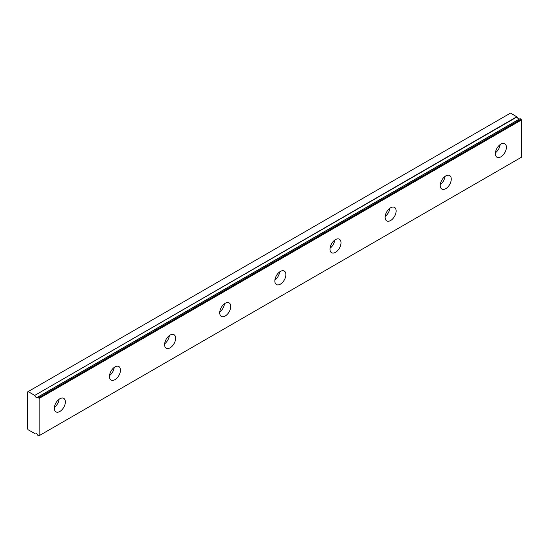 <?xml version="1.0" encoding="UTF-8"?>
<svg xmlns="http://www.w3.org/2000/svg" width="549" height="549" viewBox="0 0 549 549"><rect width="100%" height="100%" fill="white"/><g stroke="black" fill="none" stroke-linecap="round" stroke-linejoin="round"><path stroke-width="0.82" d="M520.04 118.653L37.627 397.188A2.436 1.407 60 0 1 37.353 397.442A2.436 1.407 60 0 1 36.131 397.318A2.436 1.407 60 0 1 34.642 395.465L517.028 116.958L510.522 113.087L27.45 391.986L27.45 428.591L28.136 429.785L34.642 433.422A2.436 1.407 60 0 1 34.916 433.168A2.436 1.407 60 0 1 37.627 435.144L38.753 435.913L39.164 435.673L39.164 398.43L37.806 397.167L520.191 118.666L37.703 397.14M519.354 119.051A2.436 1.407 60 0 1 518.517 118.817A2.436 1.407 60 0 1 517.028 116.958M500.873 156.849A7.796 4.502 120 0 0 505.972 149.98A7.796 4.502 120 0 0 504.771 143.735A7.796 4.502 120 0 0 500.873 144.119A7.796 4.502 120 0 0 495.781 150.989A7.796 4.502 120 0 0 496.975 157.24A7.796 4.502 120 0 0 500.873 156.849M495.411 152.787A7.796 4.502 120 0 0 500.139 144.607M59.841 411.482A7.796 4.502 120 0 0 64.933 404.613A7.796 4.502 120 0 0 63.739 398.368A7.796 4.502 120 0 0 59.841 398.752A7.796 4.502 120 0 0 54.742 405.622A7.796 4.502 120 0 0 55.943 411.867A7.796 4.502 120 0 0 59.841 411.482M54.378 407.42A7.796 4.502 120 0 0 59.1 399.233M114.967 379.654A7.796 4.502 120 0 0 120.059 372.785A7.796 4.502 120 0 0 118.865 366.54A7.796 4.502 120 0 0 114.967 366.924A7.796 4.502 120 0 0 109.875 373.794A7.796 4.502 120 0 0 111.07 380.038A7.796 4.502 120 0 0 114.967 379.654M109.505 375.591A7.796 4.502 120 0 0 114.226 367.405M170.101 347.826A7.796 4.502 120 0 0 175.193 340.956A7.796 4.502 120 0 0 173.999 334.705A7.796 4.502 120 0 0 170.101 335.096A7.796 4.502 120 0 0 165.002 341.965A7.796 4.502 120 0 0 166.203 348.21A7.796 4.502 120 0 0 170.101 347.826M164.638 343.763A7.796 4.502 120 0 0 169.36 335.576M225.227 315.998A7.796 4.502 120 0 0 230.319 309.128A7.796 4.502 120 0 0 229.125 302.876A7.796 4.502 120 0 0 225.227 303.268A7.796 4.502 120 0 0 220.135 310.137A7.796 4.502 120 0 0 221.329 316.382A7.796 4.502 120 0 0 225.227 315.998M219.765 311.935A7.796 4.502 120 0 0 224.486 303.748M280.361 284.169A7.796 4.502 120 0 0 285.453 277.3A7.796 4.502 120 0 0 284.258 271.048A7.796 4.502 120 0 0 280.361 271.439A7.796 4.502 120 0 0 275.262 278.309A7.796 4.502 120 0 0 276.463 284.554A7.796 4.502 120 0 0 280.361 284.169M274.891 280.107A7.796 4.502 120 0 0 279.619 271.92M335.487 252.341A7.796 4.502 120 0 0 340.579 245.472A7.796 4.502 120 0 0 339.385 239.22A7.796 4.502 120 0 0 335.487 239.604A7.796 4.502 120 0 0 330.395 246.48A7.796 4.502 120 0 0 331.589 252.725A7.796 4.502 120 0 0 335.487 252.341M330.024 248.272A7.796 4.502 120 0 0 334.746 240.091M390.62 220.513A7.796 4.502 120 0 0 395.712 213.643A7.796 4.502 120 0 0 394.518 207.392A7.796 4.502 120 0 0 390.62 207.776A7.796 4.502 120 0 0 385.522 214.652A7.796 4.502 120 0 0 386.716 220.897A7.796 4.502 120 0 0 390.62 220.513M385.151 216.443A7.796 4.502 120 0 0 389.879 208.263M445.747 188.684A7.796 4.502 120 0 0 450.839 181.808A7.796 4.502 120 0 0 449.645 175.563A7.796 4.502 120 0 0 445.747 175.948A7.796 4.502 120 0 0 440.655 182.817A7.796 4.502 120 0 0 441.849 189.069A7.796 4.502 120 0 0 445.747 188.684M440.284 184.615A7.796 4.502 120 0 0 445.006 176.435M39.164 435.673L521.55 157.172L521.55 119.929L520.191 118.666M516.849 116.738L34.642 395.465M34.463 395.239L28.136 391.588M39.164 398.43L521.55 119.929M38.753 397.716L521.138 119.215M35.273 433.058L34.642 433.422M35.294 433.051L34.608 433.449"/></g></svg>

